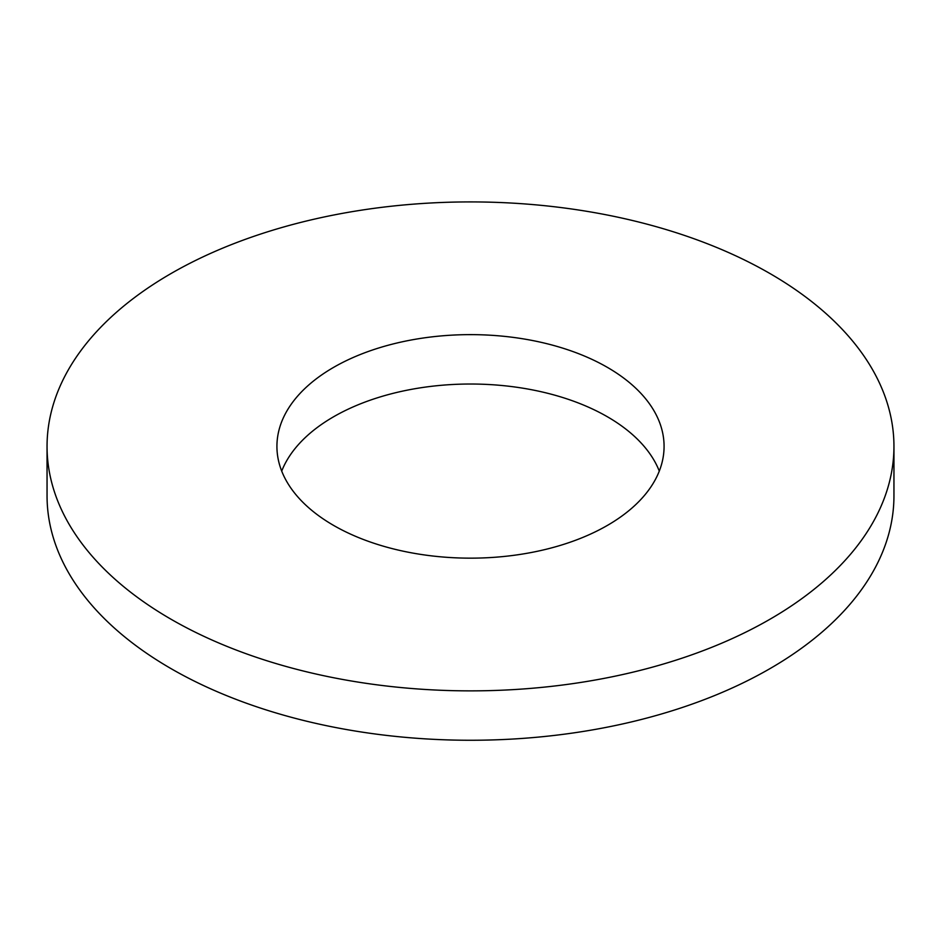 <?xml version="1.0" encoding="UTF-8"?>
<svg xmlns="http://www.w3.org/2000/svg" width="941" height="941" viewBox="0 0 941 941"><rect width="100%" height="100%" fill="white"/><g stroke="black" fill="none" stroke-linecap="round" stroke-linejoin="round"><path stroke-width="1.41" d="M47.05 446.387L47.05 495.789A423.45 244.472 0 0 0 171.074 668.651A423.45 244.472 0 0 0 632.552 721.653A423.45 244.472 0 0 0 893.95 495.789L893.95 446.387A423.45 244.472 0 0 0 470.5 201.915A423.45 244.472 0 0 0 47.05 446.387A423.45 244.472 0 0 0 171.074 619.26A423.45 244.472 0 0 0 632.552 672.262A423.45 244.472 0 0 0 893.95 446.387M659.288 471.088A193.575 111.756 0 0 0 470.5 384.022A193.575 111.756 0 0 0 281.712 471.088M333.62 525.419A193.575 111.756 0 0 0 544.58 549.65A193.575 111.756 0 0 0 664.075 446.387A193.575 111.756 0 0 0 470.5 334.631A193.575 111.756 0 0 0 276.925 446.387A193.575 111.756 0 0 0 333.62 525.419"/></g></svg>
